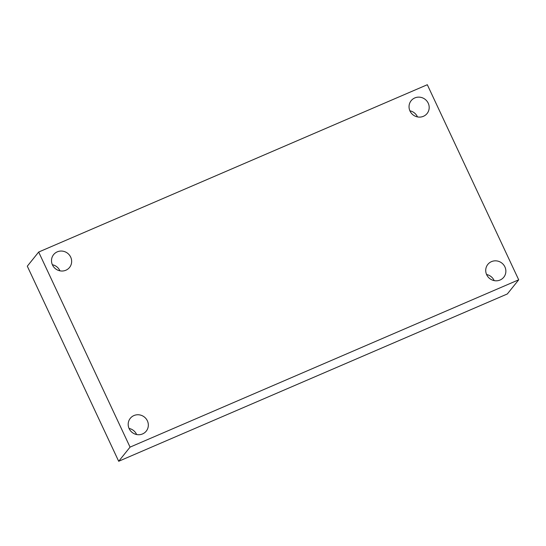 <?xml version="1.0" encoding="UTF-8"?>
<svg xmlns="http://www.w3.org/2000/svg" width="546" height="546" viewBox="0 0 546 546"><rect width="100%" height="100%" fill="white"/><g stroke="black" fill="none" stroke-linecap="round" stroke-linejoin="round"><path stroke-width="0.82" d="M38.67 252.04L427.313 84.726L518.7 279.811L130.057 447.126L38.67 252.04L27.3 266.189L118.687 461.274L130.057 447.126M118.687 461.274L507.33 293.96L518.7 279.811M147.372 420.816A10.231 9.842 38.8 0 0 130.289 418.332A10.231 9.842 38.8 0 0 132.098 432.405A10.231 9.842 38.8 0 0 146.232 431.149A10.231 9.842 38.8 0 0 147.372 420.816M504.907 266.898A10.231 9.842 38.8 0 0 487.824 264.407A10.231 9.842 38.8 0 0 489.632 278.487A10.231 9.842 38.8 0 0 503.767 277.231A10.231 9.842 38.8 0 0 504.907 266.898M428.221 103.194A10.231 9.842 38.8 0 0 411.138 100.71A10.231 9.842 38.8 0 0 412.947 114.783A10.231 9.842 38.8 0 0 427.081 113.527A10.231 9.842 38.8 0 0 428.221 103.194M70.687 257.111A10.231 9.842 38.8 0 0 53.604 254.627A10.231 9.842 38.8 0 0 55.412 268.7A10.231 9.842 38.8 0 0 69.554 267.444A10.231 9.842 38.8 0 0 70.687 257.111M59.944 270.83A10.231 9.842 38.8 0 0 59.842 270.604A10.231 9.842 38.8 0 0 52.361 264.735M417.478 116.912A10.231 9.842 38.8 0 0 417.376 116.687A10.231 9.842 38.8 0 0 409.896 110.811M494.164 280.61A10.231 9.842 38.8 0 0 494.062 280.385A10.231 9.842 38.8 0 0 486.582 274.515M136.63 434.534A10.231 9.842 38.8 0 0 136.527 434.309A10.231 9.842 38.8 0 0 129.047 428.433"/></g></svg>

